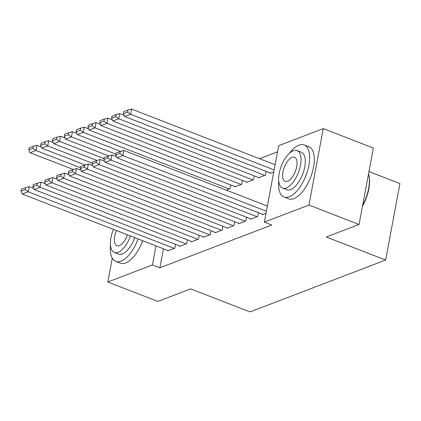 <?xml version="1.0" encoding="UTF-8"?>
<svg xmlns="http://www.w3.org/2000/svg" width="421" height="421" viewBox="0 0 421 421"><rect width="100%" height="100%" fill="white"/><g stroke="black" fill="none" stroke-linecap="round" stroke-linejoin="round"><path stroke-width="0.63" d="M277.507 151.839L259.541 158.712M278.66 145.682L323.265 128.615L308.956 205.064L264.351 222.13L278.66 145.682M308.956 205.064L359.05 224.488L373.353 148.039L323.265 128.615M368.949 171.573L399.95 183.593L385.641 260.041L250.053 311.914L190.687 288.895L157.912 301.431L107.818 282.012L112.281 258.173M258.373 177.467L258.294 177.894L265.393 175.178L266.109 171.352M250.637 218.788L250.558 219.215L257.657 216.499L258.373 212.679M234.708 186.519L234.629 186.945L241.728 184.23L242.443 180.404M226.977 227.845L226.898 228.266L233.992 225.551L234.708 221.73M203.311 236.897L203.232 237.318L210.332 234.602L211.047 230.782M179.646 245.948L179.567 246.374L186.666 243.659L187.382 239.833M163.411 248.764L159.848 267.824L271.771 225.009L264.351 222.13M167.816 250.474L167.737 250.9L174.836 248.185L175.552 244.359M191.481 241.422L191.402 241.849L198.501 239.128L199.217 235.307M215.142 232.371L215.063 232.792L222.162 230.076L222.877 226.256M230.613 184.93L229.898 188.755L226.282 190.139M238.807 223.314L238.728 223.74L245.827 221.025L246.543 217.204M246.538 181.993L246.459 182.419L253.558 179.704L254.273 175.878M262.467 214.263L262.388 214.689L266.004 213.305M270.203 172.942L270.124 173.368L273.739 171.984M159.848 267.824L152.423 264.946L107.818 282.012M359.05 224.488L326.275 237.023L385.641 260.041M155.991 245.89L152.423 264.946M168.326 250.674L22.287 194.049L28.202 191.787L29.165 186.619L21.434 189.161L21.05 191.223L25.192 189.639L25.576 187.577M33.596 188.34L29.165 186.619M174.247 248.411L28.202 191.787L25.192 189.639M21.05 191.223L22.287 194.049M41.332 147.018L36.901 145.298L35.932 150.465L80.374 167.695M73.086 169.421L30.017 152.728L28.786 149.902L32.922 148.318L33.312 146.25L29.17 147.834L28.786 149.902M32.922 148.318L35.932 150.465L30.017 152.728M33.312 146.25L36.901 145.298M180.162 246.148L34.117 189.524L40.032 187.261L41 182.093L33.27 184.635L32.88 186.698L37.022 185.114L37.411 183.051M45.431 183.814L41 182.093M186.077 243.885L40.032 187.261L37.022 185.114M32.88 186.698L34.117 189.524M191.992 241.617L45.947 184.998L51.862 182.735L52.83 177.567L45.1 180.109L44.715 182.172L48.852 180.588L49.241 178.525M57.261 179.288L52.83 177.567M197.907 239.354L51.862 182.735L48.852 180.588M44.715 182.172L45.947 184.998M53.162 142.487L48.731 140.772L47.768 145.94L92.21 163.169M84.916 164.895L41.847 148.203L40.616 145.377L44.758 143.793L45.142 141.724L41 143.308L40.616 145.377M44.758 143.793L47.768 145.94L41.847 148.203M45.142 141.724L48.731 140.772M64.997 137.962L60.566 136.246L59.598 141.409L104.04 158.643M96.746 160.369L53.683 143.672L52.446 140.851L56.588 139.267L56.972 137.199L52.836 138.783L52.446 140.851M56.588 139.267L59.598 141.409L53.683 143.672M56.972 137.199L60.566 136.246M110.465 245.227A27.928 12.698 -68.8 0 0 115.759 261.378A27.928 12.698 -68.8 0 0 121.022 261.162A27.928 12.698 -68.8 0 0 138.067 238.939M115.759 261.378L120.395 263.172A27.928 12.698 -68.8 0 0 125.658 262.962A27.928 12.698 -68.8 0 0 142.703 240.738M134.746 237.655A20.108 9.141 111.2 0 1 122.374 253.931A20.108 9.141 111.2 0 1 118.585 254.084L114.317 252.432A20.108 9.141 -68.8 0 0 118.106 252.279A20.108 9.141 -68.8 0 0 130.484 235.997M116.496 230.576A12.956 5.894 -68.8 0 0 116.901 245.764A12.956 5.894 -68.8 0 0 119.343 245.669A12.956 5.894 -68.8 0 0 127.442 234.823M113.454 229.398A20.108 9.141 -68.8 0 0 114.317 252.432M362.623 205.38A27.928 12.698 -68.8 0 0 368.564 174.089L368.764 174.789A27.254 12.393 111.2 0 1 362.46 206.253M278.713 180.867A27.928 12.698 -68.8 0 0 284.007 197.012A27.928 12.698 -68.8 0 0 289.264 196.802A27.928 12.698 -68.8 0 0 307.672 170.431A27.928 12.698 -68.8 0 0 304.194 144.94A27.928 12.698 -68.8 0 0 298.931 145.15A27.928 12.698 -68.8 0 0 289.401 153.297M284.007 197.012L288.643 198.812A27.928 12.698 -68.8 0 0 293.905 198.601A27.928 12.698 -68.8 0 0 312.308 172.231A27.928 12.698 -68.8 0 0 308.835 146.734L304.194 144.94M297.1 150.576L301.368 152.228A20.108 9.141 111.2 0 1 303.873 170.584A20.108 9.141 111.2 0 1 290.622 189.571A20.108 9.141 111.2 0 1 286.833 189.724L282.565 188.071A20.108 9.141 -68.8 0 0 286.354 187.919A20.108 9.141 -68.8 0 0 299.605 168.932A20.108 9.141 -68.8 0 0 297.1 150.576A20.108 9.141 -68.8 0 0 293.311 150.723A20.108 9.141 -68.8 0 0 280.06 169.71A20.108 9.141 -68.8 0 0 282.565 188.071M292.074 157.338A12.956 5.894 -68.8 0 0 283.533 169.574A12.956 5.894 -68.8 0 0 285.149 181.404A12.956 5.894 -68.8 0 0 287.59 181.304A12.956 5.894 -68.8 0 0 296.131 169.068A12.956 5.894 -68.8 0 0 294.516 157.238A12.956 5.894 -68.8 0 0 292.074 157.338M203.822 237.091L57.777 180.472L63.697 178.209L64.66 173.042L56.93 175.583L56.546 177.646L60.687 176.062L61.071 173.999M69.091 174.762L64.66 173.042M209.737 234.829L63.697 178.209L60.687 176.062M56.546 177.646L57.777 180.472M215.657 232.566L69.612 175.946L75.527 173.684L76.496 168.516L68.765 171.052L68.376 173.12L72.517 171.536L72.907 169.468M80.927 170.237L76.496 168.516M221.572 230.303L75.527 173.684L72.517 171.536M68.376 173.12L69.612 175.946M76.827 133.436L72.396 131.72L71.428 136.883L115.87 154.118M108.576 155.844L65.513 139.146L64.276 136.325L68.418 134.741L68.807 132.673L64.666 134.257L64.276 136.325M68.418 134.741L71.428 136.883L65.513 139.146M68.807 132.673L72.396 131.72M88.657 128.91L84.226 127.195L83.258 132.357L229.303 188.982M120.411 151.318L77.343 134.62L76.112 131.799L80.253 130.215L80.637 128.147L76.496 129.731L76.112 131.799M80.253 130.215L83.258 132.357L77.343 134.62M80.637 128.147L84.226 127.195M227.487 228.04L81.442 171.421L87.358 169.158L88.326 163.99L80.595 166.527L80.206 168.595L84.347 167.011L84.737 164.943M92.757 165.711L88.326 163.99M233.402 225.777L87.358 169.158L84.347 167.011M80.206 168.595L81.442 171.421M100.487 124.384L96.056 122.669L95.093 127.831L241.138 184.456M235.218 186.719L89.178 130.094L87.942 127.274L92.083 125.69L92.467 123.621L88.326 125.205L87.942 127.274M92.083 125.69L95.093 127.831L89.178 130.094M92.467 123.621L96.056 122.669M239.317 223.514L93.273 166.895L99.188 164.632L100.156 159.464L92.425 162.001L92.041 164.069L96.183 162.485L96.567 160.417M104.587 161.185L100.156 159.464M245.232 221.251L99.188 164.632L96.183 162.485M92.041 164.069L93.273 166.895M112.323 119.859L107.892 118.143L106.923 123.306L252.968 179.93M247.053 182.193L101.008 125.569L99.772 122.748L103.913 121.159L104.303 119.096L100.161 120.68L99.772 122.748M103.913 121.159L106.923 123.306L101.008 125.569M104.303 119.096L107.892 118.143M251.148 218.988L105.108 162.369L111.023 160.101L111.986 154.939L104.255 157.475L103.871 159.543L108.013 157.959L108.397 155.891M116.422 156.654L111.986 154.939M257.068 216.726L111.023 160.101L108.013 157.959M103.871 159.543L105.108 162.369M124.153 115.333L119.722 113.617L118.754 118.78L264.798 175.404M258.883 177.667L112.839 121.043L111.607 118.217L115.743 116.633L116.133 114.57L111.991 116.154L111.607 118.217M115.743 116.633L118.754 118.78L112.839 121.043M116.133 114.57L119.722 113.617M262.983 214.463L116.938 157.838L122.853 155.575L123.821 150.413L116.091 152.949L115.701 155.017L119.843 153.433L120.232 151.365M267.361 206.064L123.821 150.413M266.393 211.226L122.853 155.575L119.843 153.433M115.701 155.017L116.938 157.838M275.092 164.737L131.552 109.086L130.589 114.254L274.124 169.905M270.714 173.142L124.669 116.517L123.437 113.691L127.579 112.107L127.963 110.044L123.821 111.628L123.437 113.691M127.579 112.107L130.589 114.254L124.669 116.517M127.963 110.044L131.552 109.086"/></g></svg>
